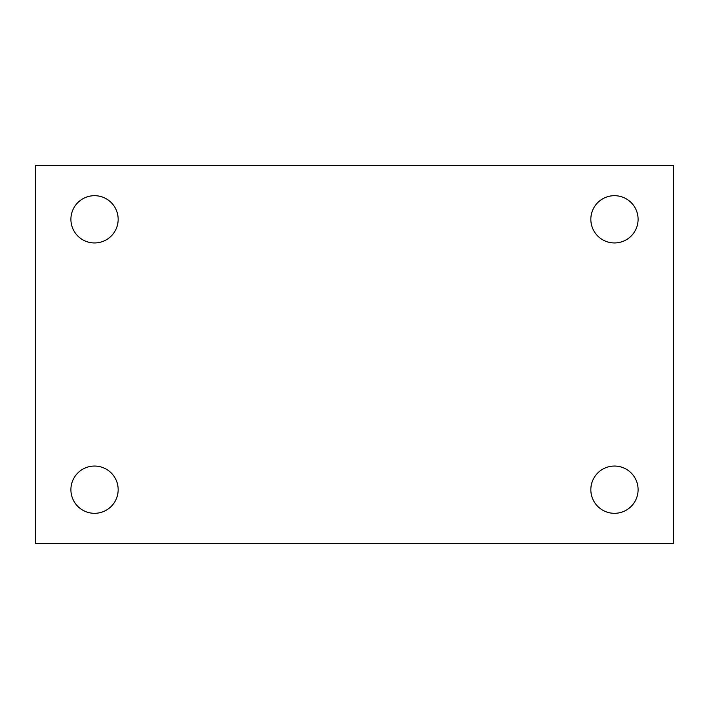 <?xml version="1.0" encoding="UTF-8"?>
<svg xmlns="http://www.w3.org/2000/svg" width="709" height="709" viewBox="0 0 709 709"><rect width="100%" height="100%" fill="white"/><g stroke="black" fill="none" stroke-linecap="round" stroke-linejoin="round"><path stroke-width="1.06" d="M35.45 165.436L673.55 165.436L673.55 543.564L35.45 543.564L35.45 165.436M94.536 466.052A23.636 23.636 0 0 1 118.164 489.68A23.636 23.636 0 0 1 94.536 513.316A23.636 23.636 0 0 1 70.9 489.68A23.636 23.636 0 0 1 94.536 466.052M614.464 466.052A23.636 23.636 0 0 1 638.1 489.68A23.636 23.636 0 0 1 614.464 513.316A23.636 23.636 0 0 1 590.836 489.68A23.636 23.636 0 0 1 614.464 466.052M614.464 195.684A23.636 23.636 0 0 1 638.1 219.32A23.636 23.636 0 0 1 614.464 242.948A23.636 23.636 0 0 1 590.836 219.32A23.636 23.636 0 0 1 614.464 195.684M94.536 195.684A23.636 23.636 0 0 1 118.164 219.32A23.636 23.636 0 0 1 94.536 242.948A23.636 23.636 0 0 1 70.9 219.32A23.636 23.636 0 0 1 94.536 195.684"/></g></svg>
